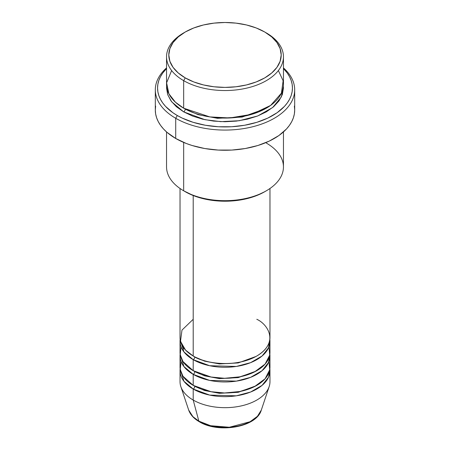 <?xml version="1.0" encoding="UTF-8"?>
<svg xmlns="http://www.w3.org/2000/svg" width="450" height="450" viewBox="0 0 450 450"><rect width="100%" height="100%" fill="white"/><g stroke="black" fill="none" stroke-linecap="round" stroke-linejoin="round"><path stroke-width="0.67" d="M261.309 410.091L257.434 416.301L250.071 421.734L229.348 427.247L210.606 425.711L198.855 421.138A2.25 1.299 120 0 0 199.271 421.729A2.25 1.299 -60 0 1 198.855 421.138A36.979 21.347 0 0 0 235.834 426.454A36.979 21.347 0 0 0 261.309 410.091C256.596 427.298 218.441 433.676 199.266 421.723C193.866 418.607 190.339 414.726 188.691 410.091A36.979 21.347 0 0 0 198.855 421.138L193.208 400.061L198.855 421.138L192.932 416.672L188.691 410.091L180.849 386.623A44.966 25.959 180 0 0 193.208 400.061A44.966 25.959 0 0 0 242.207 405.692A44.966 25.959 0 0 0 269.966 381.707L269.966 370.693A44.966 25.959 180 0 1 242.207 394.673A44.966 25.959 180 0 1 193.208 389.048L183.909 381.229L180.146 368.854A44.966 25.959 180 0 0 180.034 370.693L180.034 381.707A44.966 25.959 0 0 0 193.208 400.061L193.208 389.048L193.208 400.061A44.966 25.959 180 0 0 238.174 406.524A44.966 25.959 180 0 0 269.151 386.623L261.309 410.091M193.208 319.292L181.986 330.092L180.489 341.319L185.574 350.128L193.208 356.006A44.966 25.959 0 0 0 242.207 361.631A44.966 25.959 0 0 0 269.966 337.646L269.966 188.494M194.794 356.878A2.25 1.299 -60 0 1 194.794 356.923L194.018 356.462L194.794 356.923A2.25 1.299 -60 0 1 193.208 359.674L183.909 351.861L180.146 339.486A44.966 25.959 180 0 0 180.034 341.319L180.034 352.333A44.966 25.959 0 0 0 193.208 370.693A44.966 25.959 0 0 0 242.207 376.318A44.966 25.959 0 0 0 269.966 352.333L269.966 341.319A44.966 25.959 180 0 1 242.207 365.304A44.966 25.959 180 0 1 193.208 359.674L193.208 370.693L193.208 359.674A44.966 25.959 180 0 1 180.034 341.319M181.058 346.826L180.231 354.769L182.964 361.553L193.208 370.693L211.056 377.016L224.533 378.293L239.94 376.819L254.571 371.891L265.101 364.078L269.707 355.118L268.942 346.826M269.966 356.006A44.966 25.959 180 0 0 269.854 354.167L268.566 362.43L262.074 370.693L250.622 377.342L236.323 381.127L209.689 380.413L193.208 374.361A2.25 1.299 120 0 0 194.794 371.61L194.018 371.149L194.794 371.61A2.25 1.299 -60 0 1 193.208 374.361L183.909 366.542L180.146 354.167A44.966 25.959 180 0 0 180.034 356.006L180.034 367.02A44.966 25.959 0 0 0 193.208 385.374A44.966 25.959 0 0 0 242.207 391.005A44.966 25.959 0 0 0 269.966 367.02L269.966 356.006A44.966 25.959 180 0 1 242.207 379.991A44.966 25.959 180 0 1 193.208 374.361L193.208 385.374L193.208 374.361A44.966 25.959 180 0 1 180.034 356.006M181.058 361.513L180.231 369.456L182.964 376.239L193.208 385.374L211.056 391.702L224.533 392.979L239.94 391.506L254.571 386.578L265.101 378.765L269.707 369.804L268.942 361.513M194.794 386.252A2.25 1.299 -60 0 1 194.794 386.297L194.018 385.836L194.794 386.297A2.25 1.299 -60 0 1 193.208 389.048A44.966 25.959 180 0 1 180.034 370.693M171.63 70.554L166.601 82.828L168.891 93.78L175.455 102.229L183.667 108.186L183.667 80.651L185.254 77.895A56.205 32.451 180 0 1 185.254 32.006A56.205 32.451 180 0 1 264.746 32.006L256.224 27.968L246.51 24.969L235.963 23.124L225 22.5L214.037 23.124L203.49 24.969L193.776 27.968L185.254 32.006L178.268 36.922L173.07 42.531L169.875 48.617L168.795 54.951L169.875 61.279L173.07 67.371L178.268 72.979L185.254 77.895L193.776 81.934L203.49 84.932L214.037 86.777L225 87.401L235.963 86.777L246.51 84.932L256.224 81.934L264.746 77.895L271.733 72.979L276.93 67.371L280.125 61.279L281.205 54.951L280.125 48.617L276.93 42.531L271.733 36.922L264.746 32.006A56.205 32.451 180 0 1 264.746 77.895A56.205 32.451 180 0 1 185.254 77.895L183.667 80.651A58.455 33.75 0 0 0 266.332 80.651A58.455 33.75 0 0 0 266.332 32.923L266.332 32.923A58.455 33.75 180 0 1 283.455 56.784A58.455 33.75 180 0 1 247.371 87.964A58.455 33.75 180 0 1 183.667 80.651L183.667 108.186A58.455 33.75 0 0 0 247.371 115.504A58.455 33.75 0 0 0 283.455 84.324L283.455 56.784M266.332 143.066A58.455 33.75 180 0 1 266.332 190.794A58.455 33.75 180 0 1 183.667 190.794L185.254 191.711A56.205 32.451 0 0 0 264.746 191.711L256.224 195.744L246.51 198.743L235.963 200.593L225 201.212L214.037 200.593L203.49 198.743L193.776 195.744L183.667 190.794A58.455 33.75 0 0 0 247.371 198.107A58.455 33.75 0 0 0 283.455 166.928L283.455 131.934M175.719 118.282A69.694 40.241 0 0 0 268.858 121.101A69.694 40.241 0 0 0 283.455 67.916A69.694 40.241 180 0 1 294.694 89.831A69.694 40.241 180 0 1 251.674 127.007A69.694 40.241 180 0 1 175.719 118.282L175.719 138.476A69.694 40.241 0 0 0 251.674 147.195A69.694 40.241 0 0 0 294.694 110.019L294.362 113.968L293.355 117.872L291.696 121.703L289.389 125.421L286.464 128.993L278.876 135.551L269.213 141.126L257.856 145.507L245.233 148.528L231.829 150.064L218.171 150.064L204.767 148.528L192.144 145.507L186.278 143.477L175.719 138.476L175.719 118.282A69.694 40.241 180 0 1 155.306 89.831A69.694 40.241 180 0 1 166.545 67.916A69.694 40.241 0 0 0 175.719 118.282L177.306 115.526L175.719 118.282M283.455 68.569A67.449 38.942 180 0 1 266.023 118.901A67.449 38.942 180 0 1 177.306 115.526L182.211 118.097L193.208 122.338L205.419 125.258L218.391 126.748L231.609 126.748L244.581 125.258L256.793 122.338L267.789 118.097L277.138 112.697L284.484 106.352L287.314 102.892L289.541 99.298L291.15 95.591L292.123 91.811L292.449 87.992L292.123 84.178L291.15 80.398L289.541 76.691L287.314 73.091L283.455 68.569M185.254 109.103L184.477 108.641L185.254 109.103A2.25 1.299 -60 0 1 183.667 111.859L171.731 101.891L167.715 94.708L166.629 86.158L166.545 87.992L167.67 94.579L170.994 100.907L176.394 106.74L183.667 111.859A2.25 1.299 120 0 0 185.254 109.103L198.129 114.66L217.496 118.316L242.117 117.067L265.523 108.641L242.117 117.067L217.496 118.316L198.129 114.66L185.254 109.103M194.794 356.923L204.615 361.159L219.398 363.932L238.185 362.942L255.982 356.462L238.185 362.942L219.398 363.932L204.615 361.159L194.794 356.923A2.25 1.299 120 0 1 193.208 359.674L209.689 365.726L236.323 366.446L250.622 362.655L262.074 356.012L268.566 347.743L269.854 339.486A44.966 25.959 180 0 1 269.966 341.319M193.208 195.525L193.208 356.006L193.208 195.525M183.667 142.419L183.667 190.794L183.667 142.419M194.794 386.297L204.615 390.527L219.398 393.306L238.185 392.316L255.982 385.836L238.185 392.316L219.398 393.306L204.615 390.527L194.794 386.297A2.25 1.299 120 0 1 193.208 389.048L209.689 395.1L236.323 395.814L250.622 392.023L262.074 385.38L268.566 377.117L269.854 368.854A44.966 25.959 180 0 1 269.966 370.693M211.68 425.97L218.211 427.112L225 427.5L231.789 427.112L238.32 425.97M185.254 32.006L183.667 32.923A58.455 33.75 0 0 0 183.667 80.651A58.455 33.75 180 0 1 166.545 56.784A58.455 33.75 180 0 1 184.472 32.462M166.545 56.784L166.545 84.324A58.455 33.75 0 0 0 183.667 108.186L209.824 116.91L229.792 117.956L251.792 114.317L270.63 105.418L281.413 93.161L283.134 80.781L278.37 70.554M166.545 68.569L162.686 73.091L160.459 76.691L158.85 80.398L157.877 84.178L157.551 87.992L157.877 91.811L158.85 95.591L160.459 99.298L162.686 102.892L165.516 106.352L172.862 112.697L177.306 115.526A67.449 38.942 180 0 1 166.545 68.569M283.371 86.153L283.455 87.992L282.33 94.579L279.006 100.907L273.606 106.74L266.332 111.859L257.473 116.055L247.371 119.171L236.402 121.095L225 121.742L213.598 121.095L202.629 119.171L192.527 116.055L183.667 111.859L204.907 119.683L220.742 121.652L239.197 120.729L257.721 115.959L272.706 107.494L281.396 96.868L283.371 86.158M155.306 89.831L155.306 110.019A69.694 40.241 0 0 0 175.719 138.476L167.051 132.379L163.536 128.993L160.611 125.421L158.304 121.703L156.645 117.872L155.638 113.968L155.306 110.019L155.638 106.076M294.362 106.076L294.694 110.019L294.694 89.831M166.545 131.934L166.545 166.928A58.455 33.75 0 0 0 183.667 190.794L183.667 190.794M180.034 188.494L180.034 337.646A44.966 25.959 0 0 0 193.208 356.006C201.229 362.115 232.83 369.343 256.793 356.006C279.894 342.169 267.373 323.921 256.793 319.292M194.794 371.61L204.615 375.846L219.398 378.619L238.185 377.629L255.982 371.149L238.185 377.629L219.398 378.619L204.615 375.846L194.794 371.61M183.786 348.024L182.852 350.364M266.332 190.794L264.746 191.711"/></g></svg>
